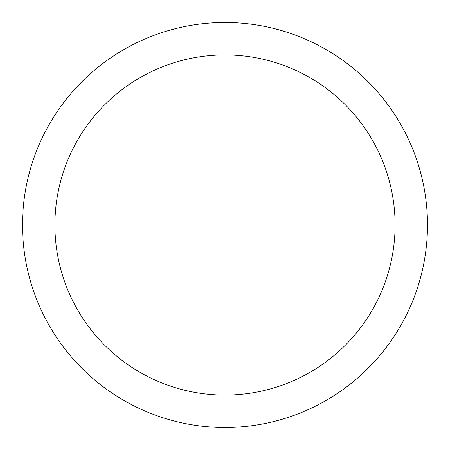 <?xml version="1.0" encoding="UTF-8"?>
<svg xmlns="http://www.w3.org/2000/svg" width="450" height="450" viewBox="0 0 450 450"><rect width="100%" height="100%" fill="white"/><g stroke="black" fill="none" stroke-linecap="round" stroke-linejoin="round"><path stroke-width="0.67" d="M395.1 225A170.1 170.1 0 0 0 225 54.9A170.1 170.1 0 0 0 54.9 225A170.1 170.1 0 0 0 225 395.1A170.1 170.1 0 0 0 395.1 225M22.5 225A202.5 202.5 0 0 1 225 22.5A202.5 202.5 0 0 1 427.5 225A202.5 202.5 0 0 1 225 427.5A202.5 202.5 0 0 1 22.5 225"/></g></svg>
